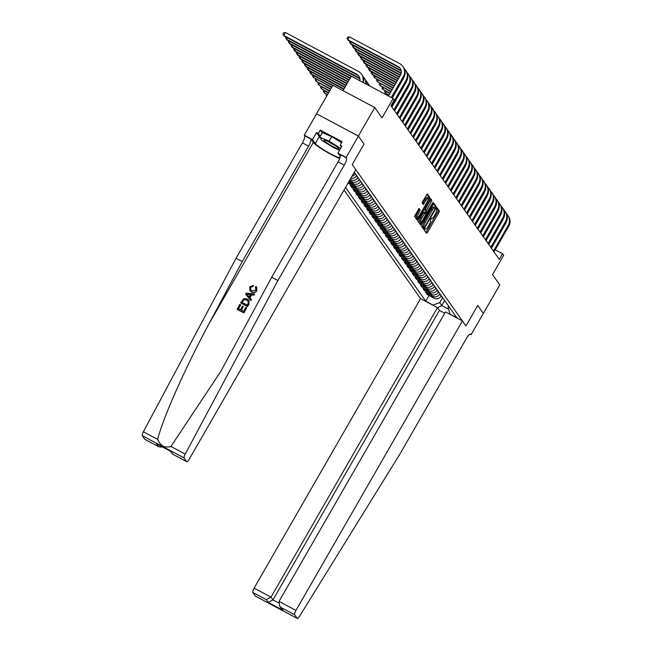 <?xml version="1.0" encoding="UTF-8"?>
<svg xmlns="http://www.w3.org/2000/svg" width="651" height="651" viewBox="0 0 651 651"><rect width="100%" height="100%" fill="white"/><g stroke="black" fill="none" stroke-linecap="round" stroke-linejoin="round"><path stroke-width="0.98" d="M424.574 229.201L424.273 230.194L426.519 233.383L427.373 232.562L438.953 212.421L439.384 211.005L437.138 207.824L436.536 208.393L436.528 209.801A4.158 1.058 118 0 1 435.145 214.342L434.184 216.018A4.158 1.058 118 0 1 431.548 218.728A4.158 1.058 118 0 1 431.442 218.638L431.133 218.207L430.555 218.801L430.547 220.209A4.158 1.058 118 0 1 429.164 224.741L428.195 226.426A4.158 1.058 118 0 1 425.567 229.136A4.158 1.058 118 0 1 425.461 229.046L425.152 228.607L424.574 229.201M419.041 208.458L414.508 216.344L416.998 219.883L417.852 219.061L429.863 197.505L427.341 193.941L422.597 201.615L422.165 203.031L423.264 204.577L426.031 200.345A3.475 0.879 118 0 1 428.228 198.075A3.475 0.879 118 0 1 427.162 201.948L419.537 215.204A3.475 0.879 118 0 1 417.34 217.467A3.475 0.879 118 0 1 418.406 213.601L420.115 209.972L418.967 208.418M483.343 313.408L499.781 284.943L492.522 274.641L503.662 255.265L502.588 253.735L499.309 259.44L390.966 105.706L394.237 100.01L393.163 98.48L351.32 76.2L343.012 90.644M358.375 136.051L316.532 113.762L358.416 136.108L364.023 144.066L358.375 136.051L374.764 107.553L382.023 117.855L393.163 98.48M483.4 313.44L477.753 305.425L465.953 325.939L352.232 164.581L364.023 144.066L352.232 164.581L355.772 169.602L189.303 459.093A3.971 1.009 118 0 1 186.788 461.689A3.971 1.009 118 0 1 186.691 461.6L184.143 457.978L142.292 435.69A3.971 1.009 -62 0 1 143.375 431.784L236.044 258.276L302.406 142.878A6.624 1.684 118 0 0 304.603 135.652L304.286 135.196L316.573 113.819M421.506 224.245L421.075 225.661L423.573 229.201L424.428 228.379L436.007 208.247L436.439 206.823L433.908 203.258L421.506 224.245M420.286 224.538L417.796 221.006L418.227 219.582L430.661 198.628L431.727 200.142L431.296 201.558L426.169 211.144L426.901 212.177L427.731 211.331L432.614 202.827L433.192 202.233L432.915 203.25L420.318 224.571M316.532 113.762L332.913 85.265L374.764 107.553M344.021 190.027L420.57 298.63L254.102 588.122L271.011 597.13L272.964 599.905L278.595 602.899M448.637 306.133L448.075 307.117L449.971 314.091L456.815 317.737L354.258 172.222M432.785 305.132L439.702 302.666L442.623 297.588M428.968 295.505L425.713 301.169L432.557 304.814M425.713 301.169L345.535 187.407M502.588 253.735L495.199 249.797M444.666 300.493L441.744 305.563L448.653 309.241M439.702 302.666L441.744 305.563L437.586 307.793M351.825 176.462A5.298 5.086 -35.2 0 0 355.088 173.915L355.251 173.63M350.702 178.415A5.298 5.086 -35.2 0 0 356.382 175.754L356.545 175.461M350.035 179.57L350.637 179.888A5.298 5.086 -35.2 0 0 357.781 177.731L357.944 177.446M349.53 180.441L351.922 181.719A5.298 5.086 -35.2 0 0 359.067 179.57L359.238 179.277M348.985 181.393L353.322 183.704A5.298 5.086 -35.2 0 0 360.467 181.548L360.63 181.263M348.48 182.272L354.616 185.535A5.298 5.086 -35.2 0 0 361.761 183.387L361.923 183.094M348.285 182.614L349.172 183.875L356.016 187.521A5.298 5.086 -35.2 0 0 363.16 185.364L363.323 185.079M350.962 184.827L350.458 185.706L357.301 189.351A5.298 5.086 -35.2 0 0 364.446 187.203L364.617 186.91M350.458 185.706L351.857 187.691L358.701 191.337A5.298 5.086 -35.2 0 0 365.846 189.181L366.017 188.896M353.656 188.644L353.151 189.522L359.995 193.168A5.298 5.086 -35.2 0 0 367.14 191.02L367.302 190.727M353.151 189.522L354.551 191.508L361.395 195.154A5.298 5.086 -35.2 0 0 368.539 192.997L368.702 192.712M356.341 192.46L355.845 193.339L362.68 196.984A5.298 5.086 -35.2 0 0 369.825 194.836L369.996 194.543M355.845 193.339L357.236 195.324L364.08 198.97A5.298 5.086 -35.2 0 0 371.225 196.814L371.395 196.529M359.035 196.276L358.53 197.155L365.374 200.801A5.298 5.086 -35.2 0 0 372.518 198.653L372.681 198.36M358.53 197.155L359.93 199.141L366.773 202.786A5.298 5.086 -35.2 0 0 373.918 200.63L374.081 200.345M361.728 200.093L361.224 200.972L368.059 204.617A5.298 5.086 -35.2 0 0 375.212 202.469L375.375 202.176M361.224 200.972L362.615 202.957L369.459 206.603A5.298 5.086 -35.2 0 0 376.603 204.447L376.774 204.162M364.414 203.909L363.909 204.788L370.753 208.434A5.298 5.086 -35.2 0 0 377.897 206.286L378.06 205.993M363.909 204.788L365.309 206.774L372.152 210.419A5.298 5.086 -35.2 0 0 379.297 208.263L379.46 207.978M367.107 207.726L366.603 208.605L373.446 212.25A5.298 5.086 -35.2 0 0 380.591 210.102L380.754 209.809M366.603 208.605L368.002 210.59L374.838 214.236A5.298 5.086 -35.2 0 0 381.991 212.08L382.153 211.795M369.792 211.542L369.288 212.421L376.132 216.067A5.298 5.086 -35.2 0 0 383.276 213.919L383.447 213.626M369.288 212.421L370.688 214.407L377.531 218.052A5.298 5.086 -35.2 0 0 384.676 215.896L384.839 215.611M372.486 215.359L371.981 216.238L378.825 219.883A5.298 5.086 -35.2 0 0 385.97 217.735L386.133 217.442M371.981 216.238L373.381 218.223L380.225 221.869A5.298 5.086 -35.2 0 0 387.369 219.713L387.532 219.428M375.171 219.175L374.667 220.054L381.51 223.7A5.298 5.086 -35.2 0 0 388.655 221.552L388.826 221.259M374.667 220.054L376.066 222.04L382.91 225.685A5.298 5.086 -35.2 0 0 390.055 223.529L390.218 223.244M377.865 222.992L377.36 223.871L384.204 227.516A5.298 5.086 -35.2 0 0 391.349 225.368L391.511 225.075M377.36 223.871L378.76 225.856L385.604 229.502A5.298 5.086 -35.2 0 0 392.748 227.345L392.911 227.061M380.55 226.808L380.046 227.687L386.889 231.333A5.298 5.086 -35.2 0 0 394.034 229.185L394.205 228.892M380.046 227.687L381.445 229.673L388.289 233.318A5.298 5.086 -35.2 0 0 395.434 231.162L395.605 230.877M383.244 230.625L382.739 231.504L389.583 235.149A5.298 5.086 -35.2 0 0 396.728 233.001L396.89 232.708M382.739 231.504L384.139 233.489L390.982 237.135A5.298 5.086 -35.2 0 0 398.127 234.978L398.29 234.694M385.929 234.441L385.433 235.32L392.268 238.966A5.298 5.086 -35.2 0 0 399.421 236.818L399.584 236.525M385.433 235.32L386.824 237.306L393.668 240.951A5.298 5.086 -35.2 0 0 400.813 238.795L400.983 238.51M388.623 238.258L388.118 239.137L394.962 242.782A5.298 5.086 -35.2 0 0 402.106 240.634L402.269 240.341M388.118 239.137L389.518 241.122L396.361 244.768A5.298 5.086 -35.2 0 0 403.506 242.611L403.669 242.327M391.316 242.074L390.812 242.953L397.655 246.599A5.298 5.086 -35.2 0 0 404.8 244.45L404.963 244.158M390.812 242.953L392.211 244.939L399.047 248.584A5.298 5.086 -35.2 0 0 406.2 246.428L406.362 246.143M394.001 245.891L393.497 246.77L400.341 250.415A5.298 5.086 -35.2 0 0 407.485 248.267L407.648 247.974M393.497 246.77L394.897 248.755L401.74 252.401A5.298 5.086 -35.2 0 0 408.885 250.244L409.048 249.96M396.695 249.707L396.19 250.586L403.034 254.232A5.298 5.086 -35.2 0 0 410.179 252.083L410.342 251.791M396.19 250.586L397.59 252.572L404.426 256.217A5.298 5.086 -35.2 0 0 411.578 254.061L411.741 253.776M399.38 253.524L398.876 254.403L405.719 258.048A5.298 5.086 -35.2 0 0 412.864 255.9L413.035 255.607M398.876 254.403L400.275 256.388L407.119 260.034A5.298 5.086 -35.2 0 0 414.264 257.877L414.427 257.593M402.074 257.34L401.569 258.219L408.413 261.865A5.298 5.086 -35.2 0 0 415.558 259.716L415.72 259.423M401.569 258.219L402.969 260.205L409.813 263.85A5.298 5.086 -35.2 0 0 416.957 261.694L417.12 261.409M404.759 261.157L404.255 262.036L411.098 265.681A5.298 5.086 -35.2 0 0 418.243 263.533L418.414 263.24M404.255 262.036L405.654 264.021L412.498 267.667A5.298 5.086 -35.2 0 0 419.643 265.51L419.814 265.226M407.453 264.973L406.948 265.852L413.792 269.498A5.298 5.086 -35.2 0 0 420.937 267.341L421.099 267.056M406.948 265.852L408.348 267.838L415.192 271.483A5.298 5.086 -35.2 0 0 422.336 269.327L422.499 269.042M410.138 268.79L409.634 269.669L416.477 273.314A5.298 5.086 -35.2 0 0 423.622 271.158L423.793 270.873M409.634 269.669L411.033 271.654L417.877 275.3A5.298 5.086 -35.2 0 0 425.022 273.143L425.193 272.859M412.832 272.606L412.327 273.485L419.171 277.131A5.298 5.086 -35.2 0 0 426.315 274.974L426.478 274.689M412.327 273.485L413.727 275.471L420.57 279.116A5.298 5.086 -35.2 0 0 427.715 276.96L427.878 276.675M415.517 276.423L415.021 277.302L421.856 280.947A5.298 5.086 -35.2 0 0 429.009 278.791L429.172 278.506M415.021 277.302L416.412 279.287L423.256 282.933A5.298 5.086 -35.2 0 0 430.401 280.776L430.571 280.491M418.211 280.239L417.706 281.118L424.55 284.764A5.298 5.086 -35.2 0 0 431.694 282.607L431.857 282.322M417.706 281.118L419.106 283.104L425.949 286.749A5.298 5.086 -35.2 0 0 433.094 284.593L433.257 284.308M420.904 284.056L420.4 284.935L427.243 288.58A5.298 5.086 -35.2 0 0 434.388 286.424L434.551 286.139M420.4 284.935L421.799 286.92L428.635 290.566A5.298 5.086 -35.2 0 0 435.788 288.409L435.95 288.124M423.589 287.872L423.085 288.751L429.929 292.397A5.298 5.086 -35.2 0 0 437.073 290.24L437.236 289.955M423.085 288.751L424.485 290.737L431.328 294.382A5.298 5.086 -35.2 0 0 438.473 292.226L438.636 291.941M426.283 291.689L425.778 292.568L432.622 296.213A5.298 5.086 -35.2 0 0 439.767 294.057L439.93 293.772M425.778 292.568L427.178 294.553L434.022 298.199A5.298 5.086 -35.2 0 0 441.166 296.042L441.329 295.757M425.884 232.488L437.822 211.819L438.253 210.403L436.683 208.174M433.867 207.026A4.158 1.058 118 0 0 433.761 206.937A4.158 1.058 118 0 0 431.133 209.646L424.183 221.731L425.315 222.333A4.158 1.058 118 0 0 423.931 226.874L423.109 226.703L424.265 227.329L424.834 226.735L434.998 209.052L434.998 207.628A4.158 1.058 118 0 0 434.892 207.539L435.307 206.221L433.444 203.584M422.938 228.306L423.72 227.036M433.761 206.937L434.892 207.539A4.158 1.058 118 0 0 432.264 210.249L425.315 222.333M424.183 221.731A4.158 1.058 118 0 0 422.8 226.271L423.931 226.874M423.109 226.703L422.8 226.271M430.156 198.921L431.727 200.142M425.819 211.591L425.038 210.542L425.469 209.126L430.596 199.54M426.446 211.933L425.664 213.284M420.619 222.056L420.009 223.122L421.14 223.724M421.726 218.199A3.475 0.879 118 0 0 420.652 222.072A3.475 0.879 118 0 0 422.857 219.802L425.542 215.139L425.974 213.715L425.233 212.682L421.726 218.199L420.595 217.597A3.475 0.879 118 0 0 419.521 221.47L420.652 222.072M425.193 212.674L424.102 212.08L423.28 212.926L424.411 213.528M420.595 217.597L423.28 212.926M419.651 223.643L420.009 223.122M417.34 217.467L416.209 216.864A3.475 0.879 118 0 1 417.275 212.999L418.984 209.37L418.544 208.751M428.228 198.075L427.097 197.473A3.475 0.879 118 0 0 424.9 199.743L426.031 200.345M422.597 203.649L424.9 199.743M428.358 198.23L428.732 196.903L426.877 194.267M416.371 218.988L417.307 217.45M506.576 213.886A9.936 9.529 144.8 0 1 507.804 215.302L508.341 216.067A9.936 9.529 144.8 0 1 508.708 226.304L493.995 251.888M507.804 215.302A9.936 9.529 144.8 0 1 508.171 225.539L493.458 251.131M491.424 248.243L505.339 224.034A6.624 6.355 -35.2 0 0 505.957 222.585M444.739 313.237L439.433 310.413L437.472 307.63L271.011 597.13L266.3 599.652L252.783 592.459L255.33 596.072L297.181 618.36A3.971 1.009 118 0 0 297.279 618.45A3.971 1.009 118 0 0 299.541 616.269L400.04 453.861L466.393 338.463A6.624 1.684 -62 0 1 470.583 334.142A6.624 1.684 -62 0 1 470.746 334.288L471.072 334.744L483.359 313.375L477.753 305.425L465.953 325.939L462.413 320.919L445.504 311.91L279.043 601.402L295.953 610.41A3.971 1.009 118 0 0 294.626 614.747L297.181 618.36M437.472 307.63L420.57 298.63M471.072 334.744L469.989 334.175M462.413 320.919L295.953 610.41M252.783 592.459A3.971 1.009 -62 0 1 254.102 588.122M439.433 310.413L272.964 599.905L268.253 602.435L266.3 599.652M294.626 614.747L281.11 607.546L279.548 606.016L279.043 601.402M281.11 607.546L283.071 610.321L281.509 608.799L279.548 606.016M243.913 312.887L246.696 307.752L243.913 312.887A17.252 2.124 -150.1 0 1 237.127 309.274L239.804 304.31L240.715 304.912L238.551 308.68M241.48 310.242L243.311 306.523L241.244 310.112L243.588 311.365L245.907 307.337L246.696 307.752M240.667 302.821L240.756 302.959A17.252 2.124 -150.1 0 0 247.543 306.572L248.959 304.123L248.975 300.461L248.861 303.984L247.453 306.434L240.667 302.821L243.856 298.589L247.25 298.996L248.975 300.461M256.811 290.647L256.657 287.181L256.811 290.647C255.444 292.69 253.687 293.153 251.538 292.047L249.797 290.476L249.748 286.822L253.394 285.464L253.052 286.546L250.505 287.286L250.537 289.695L251.921 290.834L255.884 290.183L255.452 287.596M236.044 258.276L242.237 261.572L308.598 146.174A6.624 1.684 118 0 0 310.796 138.948L313.286 142.471A17.252 2.124 -150.1 0 0 324.385 150.641A17.252 2.124 -150.1 0 0 339.7 158.437M242.237 261.572L208.841 324.1C185.193 367.961 162.807 418.381 157.656 439.392C160.406 445.862 164.841 448.222 170.944 446.464L220.835 371.322L271.703 277.261L338.064 161.863A6.624 1.684 118 0 0 340.261 154.637L346.454 157.941L346.129 157.477L358.416 136.108M245.622 294.203L250.944 300.672L251.432 299.509L250.847 300.534L245.622 294.203L246.241 293.113L254.59 294.016L254.004 295.041L251.465 294.708L249.789 297.621L251.432 299.509M249.968 297.824L251.628 294.936L254.102 295.18L254.59 294.016M271.703 277.261L277.896 280.565L344.257 165.159A6.624 1.684 118 0 0 346.454 157.941M145.067 439.433A3.971 1.009 -62 0 1 144.937 439.401A3.971 1.009 -62 0 1 144.839 439.311L142.292 435.69M170.944 446.464L185.226 454.072L277.896 280.565M319.739 137.027A14.9 1.831 29.9 0 1 319.324 136.531L316.516 132.552L318.323 133.512L320.211 136.197M341.458 146.988L340.156 145.14L342.117 141.723L320.292 130.094L318.323 133.512M340.156 145.14L341.962 146.101L337.934 153.115L346.129 157.477M304.286 135.196L312.48 139.558L315.296 143.546A14.9 1.831 -150.1 0 0 326.599 151.618A14.9 1.831 -150.1 0 0 339.912 157.859M316.516 132.552L312.48 139.558M340.302 156.476L337.934 153.115M185.226 454.072A3.971 1.009 118 0 0 184.143 457.978M320.292 130.094L322.18 132.78M144.839 439.311L158.885 446.83L162.799 447.172M158.356 446.513L156.403 443.73L157.485 444.308M156.403 443.73L170.586 451.289M171.213 451.623L172.84 454.26L170.481 451.265M255.835 287.954L255.29 287.36L256.063 286.513L256.657 287.181M253.239 285.236L253.052 286.546M252.889 286.31L250.505 287.286M256.722 290.509C255.33 292.519 253.54 292.942 251.367 291.803L251.538 292.047M251.367 291.803L249.797 290.476M247.697 295.212L249.178 296.913L250.521 294.577L246.713 294.081L247.73 295.253M248.348 294.293L250.684 294.822M248.479 301.771L246.68 299.956L243.588 299.834L242.001 302.276L247.217 305.059L248.031 303.643L248.186 301.177M246.68 299.956L243.588 299.834M242.799 300.884L243.718 300.021M242.18 302.365L242.929 301.071M240.585 304.733L238.372 308.59L240.455 309.697L242.522 306.108L243.311 306.523M243.816 312.749L237.037 309.135M503.882 210.07A9.936 9.529 144.8 0 1 505.119 211.485L505.656 212.25A9.936 9.529 144.8 0 1 506.014 222.487L491.302 248.072M505.119 211.485A9.936 9.529 144.8 0 1 505.477 221.722L490.764 247.315M488.73 244.426L502.653 220.217A6.624 6.355 -35.2 0 0 503.272 218.769M501.197 206.253A9.936 9.529 144.8 0 1 502.426 207.669L502.963 208.434A9.936 9.529 144.8 0 1 503.329 218.671L488.616 244.255M502.426 207.669A9.936 9.529 144.8 0 1 502.792 217.906L488.079 243.498M486.045 240.61L499.96 216.401A6.624 6.355 -35.2 0 0 500.578 214.952M498.503 202.437A9.936 9.529 144.8 0 1 499.74 203.853L500.277 204.617A9.936 9.529 144.8 0 1 500.635 214.854L485.923 240.439M499.74 203.853A9.936 9.529 144.8 0 1 500.098 214.089L485.386 239.682M483.351 236.793L497.274 212.584A6.624 6.355 -35.2 0 0 497.893 211.136M495.818 198.62A9.936 9.529 144.8 0 1 497.047 200.036L497.584 200.801A9.936 9.529 144.8 0 1 497.95 211.038L483.237 236.622M497.047 200.036A9.936 9.529 144.8 0 1 497.413 210.273L482.7 235.865M480.666 232.977L494.581 208.768A6.624 6.355 -35.2 0 0 495.199 207.319M338.455 148.835A8.609 1.058 -150.1 0 0 338.797 148.444A8.609 1.058 -150.1 0 0 332.1 143.635A8.609 1.058 -150.1 0 0 324.328 140.071A8.609 1.058 -150.1 0 0 324.214 140.063A8.609 1.058 -150.1 0 0 329.097 144.319A8.609 1.058 -150.1 0 0 338.455 148.835M339.586 150.235L333.711 147.744L321.976 140.47L319.657 137.174L322.278 132.609L331.693 136.596L341.547 142.707M319.657 137.174L329.064 141.153L340.668 148.355M331.693 136.596L329.064 141.153M328.877 141.885A5.892 0.724 -150.1 0 0 334.874 145.336M493.124 194.804A9.936 9.529 144.8 0 1 494.361 196.22L494.898 196.984A9.936 9.529 144.8 0 1 495.256 207.221L480.544 232.806M494.361 196.22A9.936 9.529 144.8 0 1 494.719 206.457L480.007 232.049M477.972 229.16L491.896 204.951A6.624 6.355 -35.2 0 0 492.514 203.503M490.439 190.987A9.936 9.529 144.8 0 1 491.668 192.403L492.205 193.168A9.936 9.529 144.8 0 1 492.571 203.405L477.858 228.989M491.668 192.403A9.936 9.529 144.8 0 1 492.026 202.64L477.313 228.232M475.279 225.344L489.202 201.135A6.624 6.355 -35.2 0 0 489.821 199.686M487.745 187.171A9.936 9.529 144.8 0 1 488.982 188.587L489.519 189.351A9.936 9.529 144.8 0 1 489.877 199.588L475.165 225.173M488.982 188.587A9.936 9.529 144.8 0 1 489.34 198.824L474.628 224.416M472.593 221.527L486.509 197.318A6.624 6.355 -35.2 0 0 487.135 195.87M485.052 183.354A9.936 9.529 144.8 0 1 486.289 184.77L486.826 185.535A9.936 9.529 144.8 0 1 487.184 195.772L472.471 221.356M486.289 184.77A9.936 9.529 144.8 0 1 486.647 195.007L471.934 220.599M469.9 217.711L483.823 193.502A6.624 6.355 -35.2 0 0 484.442 192.053M482.367 179.538A9.936 9.529 144.8 0 1 483.595 180.954L484.141 181.719A9.936 9.529 144.8 0 1 484.499 191.955L469.786 217.54M483.595 180.954A9.936 9.529 144.8 0 1 483.962 191.191L469.249 216.783M467.215 213.894L481.13 189.685A6.624 6.355 -35.2 0 0 481.748 188.237M479.673 175.721A9.936 9.529 144.8 0 1 480.91 177.137L481.447 177.902A9.936 9.529 144.8 0 1 481.805 188.139L467.092 213.723M480.91 177.137A9.936 9.529 144.8 0 1 481.268 187.374L466.555 212.967M464.521 210.078L478.444 185.869A6.624 6.355 -35.2 0 0 479.063 184.42M476.988 171.905A9.936 9.529 144.8 0 1 478.216 173.321L478.754 174.086A9.936 9.529 144.8 0 1 479.12 184.323L464.407 209.907M478.216 173.321A9.936 9.529 144.8 0 1 478.583 183.558L463.87 209.15M461.836 206.261L475.751 182.052A6.624 6.355 -35.2 0 0 476.369 180.604M474.294 168.088A9.936 9.529 144.8 0 1 475.531 169.504L476.068 170.269A9.936 9.529 144.8 0 1 476.426 180.506L461.714 206.09M475.531 169.504A9.936 9.529 144.8 0 1 475.889 179.741L461.177 205.334M459.142 202.445L473.065 178.236A6.624 6.355 -35.2 0 0 473.684 176.787M471.609 164.272A9.936 9.529 144.8 0 1 472.838 165.688L473.375 166.453A9.936 9.529 144.8 0 1 473.741 176.69L459.028 202.274M472.838 165.688A9.936 9.529 144.8 0 1 473.204 175.925L458.491 201.517M456.457 198.628L470.372 174.419A6.624 6.355 -35.2 0 0 470.99 172.971M468.915 160.455A9.936 9.529 144.8 0 1 470.152 161.871L470.689 162.636A9.936 9.529 144.8 0 1 471.047 172.873L456.335 198.457M470.152 161.871A9.936 9.529 144.8 0 1 470.51 172.108L455.798 197.701M453.763 194.812L467.687 170.603A6.624 6.355 -35.2 0 0 468.305 169.154M466.23 156.639A9.936 9.529 144.8 0 1 467.459 158.055L467.996 158.82A9.936 9.529 144.8 0 1 468.362 169.057L453.649 194.641M467.459 158.055A9.936 9.529 144.8 0 1 467.825 168.292L453.112 193.884M451.078 190.995L464.993 166.786A6.624 6.355 -35.2 0 0 465.611 165.338M463.536 152.822A9.936 9.529 144.8 0 1 464.773 154.238L465.31 155.003A9.936 9.529 144.8 0 1 465.668 165.24L450.956 190.824M464.773 154.238A9.936 9.529 144.8 0 1 465.131 164.475L450.419 190.068M448.384 187.179L462.308 162.97A6.624 6.355 -35.2 0 0 462.926 161.521M460.843 149.006A9.936 9.529 144.8 0 1 462.08 150.422L462.617 151.187A9.936 9.529 144.8 0 1 462.983 161.424L448.27 187.008M462.08 150.422A9.936 9.529 144.8 0 1 462.438 160.659L447.725 186.251M445.691 183.362L459.614 159.153A6.624 6.355 -35.2 0 0 460.233 157.705M458.158 145.189A9.936 9.529 144.8 0 1 459.394 146.605L459.932 147.37A9.936 9.529 144.8 0 1 460.29 157.607L445.577 183.191M459.394 146.605A9.936 9.529 144.8 0 1 459.752 156.842L445.04 182.435M443.005 179.546L456.921 155.337A6.624 6.355 -35.2 0 0 457.547 153.888M455.464 141.373A9.936 9.529 144.8 0 1 456.701 142.789L457.238 143.554A9.936 9.529 144.8 0 1 457.596 153.791L442.883 179.383M456.701 142.789A9.936 9.529 144.8 0 1 457.059 153.026L442.346 178.618M440.312 175.729L454.235 151.52A6.624 6.355 -35.2 0 0 454.854 150.072M452.779 137.556A9.936 9.529 144.8 0 1 454.007 138.972L454.553 139.737A9.936 9.529 144.8 0 1 454.911 149.974L440.198 175.567M454.007 138.972A9.936 9.529 144.8 0 1 454.374 149.209L439.661 174.802M437.627 171.913L451.542 147.704A6.624 6.355 -35.2 0 0 452.16 146.255M450.085 133.74A9.936 9.529 144.8 0 1 451.322 135.156L451.859 135.921A9.936 9.529 144.8 0 1 452.217 146.158L437.505 171.75M451.322 135.156A9.936 9.529 144.8 0 1 451.68 145.393L436.967 170.985M434.933 168.096L448.856 143.887A6.624 6.355 -35.2 0 0 449.475 142.439M447.4 129.923A9.936 9.529 144.8 0 1 448.629 131.339L449.166 132.104A9.936 9.529 144.8 0 1 449.532 142.341L434.819 167.934M448.629 131.339A9.936 9.529 144.8 0 1 448.995 141.576L434.282 167.169M432.248 164.28L446.163 140.071A6.624 6.355 -35.2 0 0 446.781 138.622M326.647 96.169L326.005 95.054L326.411 94.338M444.706 126.107A9.936 9.529 144.8 0 1 445.943 127.523L446.48 128.288A9.936 9.529 144.8 0 1 446.838 138.525L432.126 164.117M445.943 127.523A9.936 9.529 144.8 0 1 446.301 137.76L431.589 163.352M429.554 160.463L443.477 136.254A6.624 6.355 -35.2 0 0 444.096 134.806M327.608 94.501L324.133 92.645L327.396 94.859M324.971 91.189L324.133 92.645L323.311 91.238L323.726 90.522M442.021 122.29A9.936 9.529 144.8 0 1 443.25 123.706L443.787 124.471A9.936 9.529 144.8 0 1 444.153 134.708L429.44 160.301M443.25 123.706A9.936 9.529 144.8 0 1 443.616 133.943L428.903 159.536M426.869 156.647L440.784 132.438A6.624 6.355 -35.2 0 0 441.402 130.989M387.394 95.412L387.727 94.834M328.657 92.67L321.439 88.829L328.446 93.036M322.278 87.372L321.439 88.829L320.626 87.421L321.033 86.705M439.327 118.474A9.936 9.529 144.8 0 1 440.564 119.89L441.101 120.655A9.936 9.529 144.8 0 1 441.459 130.892L426.747 156.484M440.564 119.89A9.936 9.529 144.8 0 1 440.922 130.127L426.21 155.719M424.175 152.83L438.099 128.621A6.624 6.355 -35.2 0 0 438.717 127.173M389.021 95.046L385.441 93.142L388.81 95.412M386.279 91.677L385.441 93.142L384.627 91.734L385.034 91.018M329.707 90.847L318.746 85.012L329.496 91.213M319.592 83.556L318.746 85.012L317.932 83.605L318.347 82.889M436.642 114.657A9.936 9.529 144.8 0 1 437.871 116.073L438.408 116.838A9.936 9.529 144.8 0 1 438.774 127.075L424.061 152.668M437.871 116.073A9.936 9.529 144.8 0 1 438.237 126.31L423.516 151.903M421.49 149.014L435.405 124.805A6.624 6.355 -35.2 0 0 436.024 123.356M390.071 93.223L382.755 89.325L389.859 93.589M383.594 87.861L382.755 89.325L381.934 87.918L382.349 87.201M330.757 89.024L316.06 81.196L330.545 89.39M316.899 79.739L316.06 81.196L315.239 79.788L315.654 79.072M433.948 110.841A9.936 9.529 144.8 0 1 435.185 112.257L435.722 113.022A9.936 9.529 144.8 0 1 436.08 123.259L421.368 148.851M435.185 112.257A9.936 9.529 144.8 0 1 435.543 122.494L420.831 148.086M418.796 145.197L432.712 120.988A6.624 6.355 -35.2 0 0 433.338 119.54M391.121 91.392L380.062 85.509L390.909 91.758M380.9 84.044L380.062 85.509L379.248 84.101L379.655 83.385M331.807 87.201L313.367 77.379L331.595 87.559M314.213 75.923L313.367 77.379L312.553 75.972L312.96 75.256M431.255 107.024A9.936 9.529 144.8 0 1 432.492 108.44L433.029 109.205A9.936 9.529 144.8 0 1 433.395 119.442L418.674 145.035M432.492 108.44A9.936 9.529 144.8 0 1 432.85 118.677L418.137 144.27M416.103 141.381L430.026 117.172A6.624 6.355 -35.2 0 0 430.645 115.723M392.171 89.569L377.377 81.692L391.959 89.936M378.215 80.228L377.377 81.692L376.555 80.285L376.97 79.568M332.856 85.371L310.682 73.563L311.219 74.328L332.645 85.737M311.52 72.106L310.682 73.563L309.86 72.155L310.275 71.439M428.57 103.208A9.936 9.529 144.8 0 1 429.798 104.624L430.344 105.389A9.936 9.529 144.8 0 1 430.702 115.626L415.989 141.218M429.798 104.624A9.936 9.529 144.8 0 1 430.165 114.861L415.452 140.453M413.418 137.564L427.333 113.355A6.624 6.355 -35.2 0 0 427.951 111.907M393.22 87.747L374.683 77.876L393.009 88.113M375.521 76.411L374.683 77.876L373.869 76.468L374.276 75.752M343.997 88.927L307.988 69.747L308.525 70.511L343.793 89.293M308.826 68.29L307.988 69.747L307.174 68.339L307.581 67.623M425.876 99.391A9.936 9.529 144.8 0 1 427.113 100.807L427.65 101.572A9.936 9.529 144.8 0 1 428.008 111.809L413.295 137.402M427.113 100.807A9.936 9.529 144.8 0 1 427.471 111.044L412.758 136.637M410.724 133.748L424.647 109.539A6.624 6.355 -35.2 0 0 425.266 108.09M394.27 85.924L371.998 74.059L372.535 74.824L394.058 86.29M372.836 72.595L371.998 74.059L371.176 72.652L371.591 71.936M345.046 87.096L305.303 65.93L305.84 66.695L344.835 87.462M306.141 64.473L305.303 65.93L304.481 64.522L304.896 63.806M423.191 95.575A9.936 9.529 144.8 0 1 424.419 96.991L424.957 97.756A9.936 9.529 144.8 0 1 425.323 107.993L410.61 133.585M424.419 96.991A9.936 9.529 144.8 0 1 424.786 107.228L410.073 132.82M408.039 129.931L421.954 105.722A6.624 6.355 -35.2 0 0 422.572 104.274M395.32 84.093L369.304 70.243L369.841 71.008L395.108 84.459M370.142 68.778L369.304 70.243L368.49 68.835L368.897 68.119M346.096 85.273L302.609 62.114L303.146 62.878L345.884 85.639M303.447 60.657L302.609 62.114L301.795 60.706L302.202 59.99M420.497 91.758A9.936 9.529 144.8 0 1 421.734 93.174L422.271 93.939A9.936 9.529 144.8 0 1 422.629 104.176L407.917 129.769M421.734 93.174A9.936 9.529 144.8 0 1 422.092 103.411L407.38 129.004M405.345 126.115L419.268 101.906A6.624 6.355 -35.2 0 0 419.887 100.457M396.369 82.27L366.611 66.426L367.156 67.191L396.158 82.636M367.457 64.962L366.611 66.426L365.797 65.019L366.212 64.303M347.146 83.45L299.924 58.297L300.461 59.062L346.934 83.816M300.762 56.84L299.924 58.297L299.102 56.889L299.517 56.173M417.812 87.942A9.936 9.529 144.8 0 1 419.041 89.358L419.578 90.123A9.936 9.529 144.8 0 1 419.944 100.36L405.231 125.952M419.041 89.358A9.936 9.529 144.8 0 1 419.407 99.603L404.694 125.187M402.66 122.298L416.575 98.089A6.624 6.355 -35.2 0 0 417.193 96.641M397.419 80.447L363.925 62.61L364.462 63.375L397.208 80.814M364.763 61.145L363.925 62.61L363.103 61.202L363.518 60.486M348.195 81.627L297.23 54.481L297.767 55.245L347.984 81.985M298.068 53.024L297.23 54.481L296.417 53.073L296.823 52.357M415.118 84.125A9.936 9.529 144.8 0 1 416.355 85.541L416.892 86.306A9.936 9.529 144.8 0 1 417.25 96.543L402.538 122.136M416.355 85.541A9.936 9.529 144.8 0 1 416.713 95.787L402.001 121.371M399.966 118.482L413.89 94.273A6.624 6.355 -35.2 0 0 414.508 92.824M398.469 78.625L361.232 58.793L361.769 59.558L398.257 78.983M362.078 57.329L361.232 58.793L360.418 57.386L360.825 56.67M349.245 79.796L294.545 50.664L295.082 51.429L349.034 80.163M295.383 49.207L294.545 50.664L293.723 49.256L294.138 48.54M412.433 80.309A9.936 9.529 144.8 0 1 413.662 81.725L414.199 82.49A9.936 9.529 144.8 0 1 414.565 92.727L399.852 118.319M413.662 81.725A9.936 9.529 144.8 0 1 414.028 91.97L399.315 117.554M397.281 114.666L411.196 90.456A6.624 6.355 -35.2 0 0 411.814 89.008M399.519 76.794L358.546 54.977L359.083 55.742L399.307 77.16M359.385 53.512L358.546 54.977L357.725 53.569L358.14 52.853M350.295 77.974L291.851 46.848L292.389 47.613L350.083 78.34M292.69 45.391L291.851 46.848L291.038 45.44L291.445 44.724M368.36 84.231A9.936 9.529 144.8 0 1 369.589 85.647A9.936 9.529 144.8 0 1 369.882 86.087M409.739 76.492A9.936 9.529 144.8 0 1 410.976 77.908L411.513 78.673A9.936 9.529 144.8 0 1 411.871 88.91L397.159 114.503M410.976 77.908A9.936 9.529 144.8 0 1 411.334 88.154L396.622 113.738M394.587 110.849L408.511 86.64A6.624 6.355 -35.2 0 0 409.129 85.191M400.56 74.971L355.853 51.16L356.39 51.925L400.357 75.337M356.691 49.696L355.853 51.16L355.039 49.753L355.446 49.037M359.857 80.683L289.158 43.031L289.703 43.796L351.133 76.517M290.004 41.574L289.158 43.031L288.344 41.623L288.759 40.907M365.667 80.415A9.936 9.529 144.8 0 1 366.904 81.831A9.936 9.529 144.8 0 1 368.393 85.289M366.904 81.831L367.441 82.587A9.936 9.529 144.8 0 1 368.8 85.509M407.054 72.676A9.936 9.529 144.8 0 1 408.283 74.092L408.82 74.857A9.936 9.529 144.8 0 1 409.186 85.094L394.473 110.686M408.283 74.092A9.936 9.529 144.8 0 1 408.641 84.337L393.928 109.921M391.902 107.033L405.817 82.823A6.624 6.355 -35.2 0 0 406.436 81.375M401.236 72.945L353.167 47.344L353.705 48.109L401.154 73.376M354.006 45.879L353.167 47.344L352.346 45.936L352.761 45.22M359.783 78.275A6.624 6.355 -35.2 0 0 359.368 78.039L286.473 39.215L287.01 39.98L359.873 78.787M287.311 37.758L286.473 39.215L285.651 37.807L286.066 37.091M362.973 76.598A9.936 9.529 144.8 0 1 364.21 78.014A9.936 9.529 144.8 0 1 365.878 83.946M364.21 78.014L364.747 78.771A9.936 9.529 144.8 0 1 366.432 84.248M404.361 68.86A9.936 9.529 144.8 0 1 405.597 70.275L406.134 71.04A9.936 9.529 144.8 0 1 406.493 81.277L391.78 106.87M405.597 70.275A9.936 9.529 144.8 0 1 405.955 80.521L391.243 106.105M392.219 97.984L403.124 79.007A6.624 6.355 -35.2 0 0 403.75 77.559M401.162 70.544A6.624 6.355 -35.2 0 0 400.747 70.3L350.474 43.527L351.011 44.292L401.26 71.049M351.312 42.063L350.474 43.527L349.66 42.12L350.067 41.404M359.067 76.492A6.624 6.355 -35.2 0 0 357.212 74.987L284.316 36.163L282.965 33.99L283.616 32.851L285.423 32.55L358.319 71.374A9.936 9.529 144.8 0 1 361.525 74.198A9.936 9.529 144.8 0 1 362.794 82.311M359.848 80.74A6.624 6.355 -35.2 0 0 356.675 74.222L283.779 35.398L285.423 32.55M361.525 74.198L362.062 74.955A9.936 9.529 144.8 0 1 363.445 82.661M388.484 95.99L400.438 75.191A6.624 6.355 -35.2 0 0 398.062 66.483L347.789 39.711L349.424 36.863L399.698 63.635A9.936 9.529 144.8 0 1 402.904 66.459L403.441 67.224A9.936 9.529 144.8 0 1 403.799 77.461L392.057 97.894M402.904 66.459A9.936 9.529 144.8 0 1 403.262 76.704L391.308 97.495M400.455 68.762A6.624 6.355 -35.2 0 0 398.599 67.248L348.326 40.476L346.967 38.303L347.626 37.164L349.424 36.863M354.095 172.507L355.088 173.915M356.382 175.754L357.781 177.731M359.067 179.57L360.467 181.548M361.761 183.387L363.16 185.364M364.446 187.203L365.846 189.181M367.14 191.02L368.539 192.997M369.825 194.836L371.225 196.814M372.518 198.653L373.918 200.63M375.212 202.469L376.603 204.447M377.897 206.286L379.297 208.263M380.591 210.102L381.991 212.08M383.276 213.919L384.676 215.896M385.97 217.735L387.369 219.713M388.655 221.552L390.055 223.529M391.349 225.368L392.748 227.345M394.034 229.185L395.434 231.162M396.728 233.001L398.127 234.978M399.421 236.818L400.813 238.795M402.106 240.634L403.506 242.611M404.8 244.45L406.2 246.428M407.485 248.267L408.885 250.244M410.179 252.083L411.578 254.061M412.864 255.9L414.264 257.877M415.558 259.716L416.957 261.694M418.243 263.533L419.643 265.51M420.937 267.341L422.336 269.327M423.622 271.158L425.022 273.143M426.315 274.974L427.715 276.96M429.009 278.791L430.401 280.776M431.694 282.607L433.094 284.593M434.388 286.424L435.788 288.409M437.073 290.24L438.473 292.226M439.767 294.057L441.166 296.042M432.622 296.213L434.022 298.199M429.929 292.397L431.328 294.382M427.243 288.58L428.635 290.566M424.55 284.764L425.949 286.749M421.856 280.947L423.256 282.933M419.171 277.131L420.57 279.116M416.477 273.314L417.877 275.3M413.792 269.498L415.192 271.483M411.098 265.681L412.498 267.667M408.413 261.865L409.813 263.85M405.719 258.048L407.119 260.034M403.034 254.232L404.426 256.217M400.341 250.415L401.74 252.401M397.655 246.599L399.047 248.584M394.962 242.782L396.361 244.768M392.268 238.966L393.668 240.951M389.583 235.149L390.982 237.135M386.889 231.333L388.289 233.318M384.204 227.516L385.604 229.502M381.51 223.7L382.91 225.685M378.825 219.883L380.225 221.869M376.132 216.067L377.531 218.052M373.446 212.25L374.838 214.236M370.753 208.434L372.152 210.419M368.059 204.617L369.459 206.603M365.374 200.801L366.773 202.786M362.68 196.984L364.08 198.97M359.995 193.168L361.395 195.154M357.301 189.351L358.701 191.337M354.616 185.535L356.016 187.521M351.922 181.719L353.322 183.704M350.205 179.277L350.637 179.888M424.908 228.745L425.461 229.046M430.889 218.337L431.442 218.638M438.253 210.403L439.384 211.005M437.822 211.819L438.953 212.421M426.242 231.959L427.373 232.562M435.307 206.221L436.439 206.823M435.088 207.759L436.007 208.247M423.296 227.777L424.428 228.379M431.133 209.646L432.264 210.249M430.165 200.956L431.296 201.558M425.469 209.126L426.6 209.728M425.038 210.542L426.169 211.144M425.746 211.551L426.877 212.153M432.5 203.031L432.915 203.25M418.984 209.37L420.115 209.972M418.544 210.786L419.675 211.388M417.275 212.999L418.406 213.601M422.955 203.12L424.086 203.722M428.732 196.903L429.863 197.505M428.399 198.368L429.432 198.921M416.721 218.459L417.852 219.061M508.708 226.304L508.171 225.539M283.071 610.321L268.253 602.435M208.841 324.1L313.286 142.471M338.064 161.863L344.257 165.159M308.598 146.174L302.406 142.878M173.174 454.398L186.691 461.6M143.375 431.784L157.656 439.392M310.796 138.948L304.603 135.652M319.324 136.531L315.296 143.546M506.014 222.487L505.477 221.722M503.329 218.671L502.792 217.906M500.635 214.854L500.098 214.089M497.95 211.038L497.413 210.273M495.256 207.221L494.719 206.457M492.571 203.405L492.026 202.64M489.877 199.588L489.34 198.824M487.184 195.772L486.647 195.007M484.499 191.955L483.962 191.191M481.805 188.139L481.268 187.374M479.12 184.323L478.583 183.558M476.426 180.506L475.889 179.741M473.741 176.69L473.204 175.925M471.047 172.873L470.51 172.108M468.362 169.057L467.825 168.292M465.668 165.24L465.131 164.475M462.983 161.424L462.438 160.659M460.29 157.607L459.752 156.842M457.596 153.791L457.059 153.026M454.911 149.974L454.374 149.209M452.217 146.158L451.68 145.393M449.532 142.341L448.995 141.576M446.838 138.525L446.301 137.76M444.153 134.708L443.616 133.943M441.459 130.892L440.922 130.127M438.774 127.075L438.237 126.31M436.08 123.259L435.543 122.494M433.395 119.442L432.85 118.677M430.702 115.626L430.165 114.861M428.008 111.809L427.471 111.044M425.323 107.993L424.786 107.228M422.629 104.176L422.092 103.411M419.944 100.36L419.407 99.603M417.25 96.543L416.713 95.787M414.565 92.727L414.028 91.97M411.871 88.91L411.334 88.154M409.186 85.094L408.641 84.337M359.865 78.747L359.368 78.039M406.493 81.277L405.955 80.521M401.252 71.016L400.747 70.3M357.212 74.987L356.675 74.222M403.799 77.461L403.262 76.704M398.599 67.248L398.062 66.483M424.883 228.77L425.567 229.136M430.864 218.37L431.548 218.728M425.77 211.575L426.901 212.177M424.102 212.08L425.233 212.682M297.279 618.45L255.428 596.161M144.937 439.401L158.885 446.83M170.887 451.477L156.932 444.047M172.84 454.26L186.788 461.689M369.914 86.103L369.589 85.647"/></g></svg>
